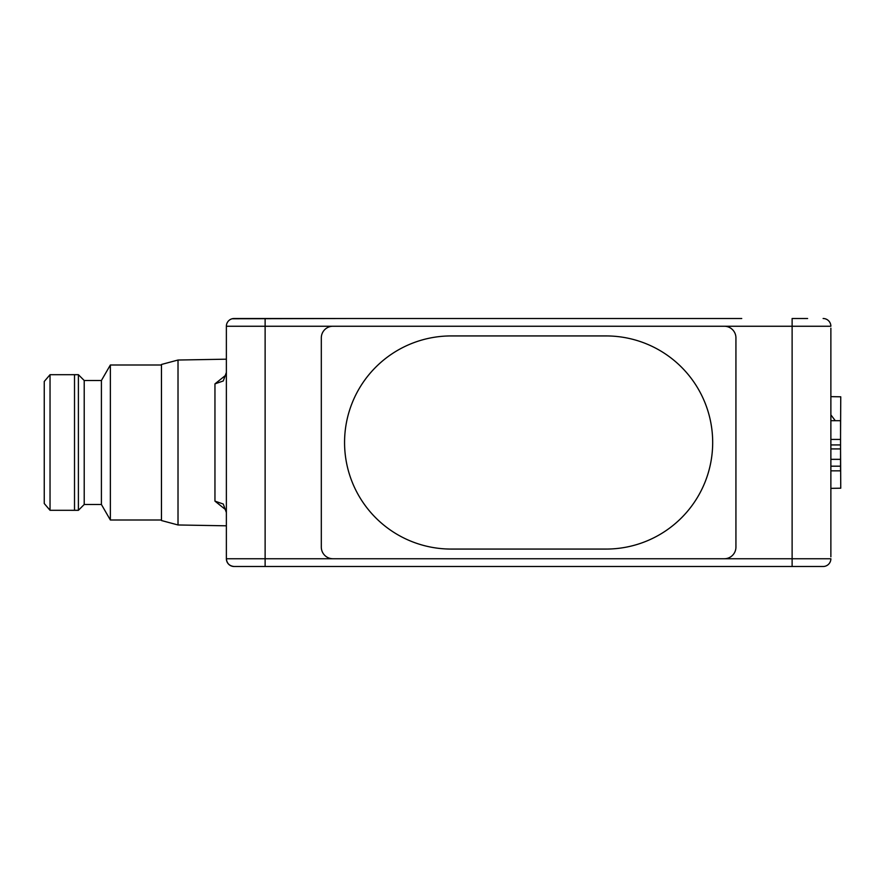<?xml version="1.0" encoding="UTF-8"?>
<svg xmlns="http://www.w3.org/2000/svg" width="885" height="885" viewBox="0 0 885 885"><rect width="100%" height="100%" fill="white"/><g stroke="black" fill="none" stroke-linecap="round" stroke-linejoin="round"><path stroke-width="1.33" d="M332.937 558.745L265.124 558.745L265.124 326.255L724.306 326.255A11.627 11.627 0 0 1 735.933 337.871L735.933 547.129A11.627 11.627 0 0 1 724.306 558.745L332.937 558.745A11.627 11.627 0 0 1 321.31 547.129L321.31 337.871A11.627 11.627 0 0 1 332.937 326.255L724.306 326.255A11.627 11.627 0 0 1 735.933 337.871L735.933 547.129A11.627 11.627 0 0 1 724.306 558.745L332.937 558.745A11.627 11.627 0 0 1 321.31 547.129L321.31 337.871A11.627 11.627 0 0 1 332.937 326.255L792.119 326.255L792.119 318.5L807.618 318.5M606.114 549.065A106.565 106.565 0 0 0 712.679 442.5A106.565 106.565 0 0 0 606.114 335.935L451.118 335.935A106.565 106.565 0 0 0 344.564 442.5A106.565 106.565 0 0 0 451.118 549.065L606.114 549.065L451.118 549.065A106.565 106.565 0 0 1 344.564 442.5A106.565 106.565 0 0 1 451.118 335.935L606.114 335.935A106.565 106.565 0 0 1 712.679 442.489A106.565 106.565 0 0 1 606.136 549.065M830.871 439.436L840.551 439.436L840.551 420.685L830.871 420.685M840.551 439.436L840.551 444.923L830.871 444.923M830.871 448.927L840.551 448.927L840.551 444.923M830.871 470.842L840.551 470.842L840.551 459.337L830.871 459.337M840.551 459.337L840.551 448.927M830.871 466.185L840.551 466.185M840.551 449.514L840.75 488.199L830.871 488.365M840.551 435.486L840.75 396.801L830.871 396.635M830.871 414.855L835.274 420.685M830.871 347.562L830.871 537.438M214.955 383.869L223.263 380.97L226.372 372.474L226.372 512.526L223.252 504.019L214.955 501.131L214.955 383.869L226.217 374.842M741.741 566.5L807.618 566.5L741.741 566.5M352.484 318.5L232.124 318.766M234.127 318.5A7.755 7.755 0 0 0 226.372 326.255A7.755 7.755 0 0 1 234.127 318.5L741.741 318.5M178.018 524.971L161.468 520.535L161.468 364.465L178.018 360.029L178.018 524.971L226.372 525.812M226.228 510.158L214.955 501.131M110.359 520.004L101.41 504.494L101.41 380.506L110.359 364.996L110.359 520.004L161.468 520.004M101.41 380.506L84.208 380.506L84.208 504.494L78.4 510.313L74.517 510.313L74.517 374.687L50.036 374.698L50.036 510.302L74.517 510.313M84.208 380.506L78.4 374.687L78.4 510.313M50.036 374.698L44.25 381.468L44.25 503.532L50.036 510.302M441.438 318.5L412.377 318.5M830.871 556.809L830.871 328.191M830.871 326.255A7.755 7.755 0 0 0 823.116 318.5A7.755 7.755 0 0 1 830.871 326.255L792.119 326.255L792.119 558.745L724.306 558.745M249.625 318.5L315.502 318.5M265.124 318.5L265.124 326.255L226.372 326.255L226.372 558.745A7.755 7.755 0 0 0 234.127 566.5C229.447 566.002 226.87 563.424 226.372 558.745A7.755 7.755 0 0 0 234.127 566.5L249.625 566.5M234.127 566.5L823.116 566.5A7.755 7.755 0 0 0 830.871 558.745A7.755 7.755 0 0 1 823.116 566.5L807.618 566.5M315.502 566.5L441.438 566.5M830.871 558.745L792.119 558.745L792.119 566.5M265.124 566.5L265.124 558.745L226.372 558.745M101.41 504.494L84.208 504.494M78.4 374.687L74.517 374.687M161.468 364.996L110.359 364.996M178.018 360.029L226.372 359.188"/></g></svg>
